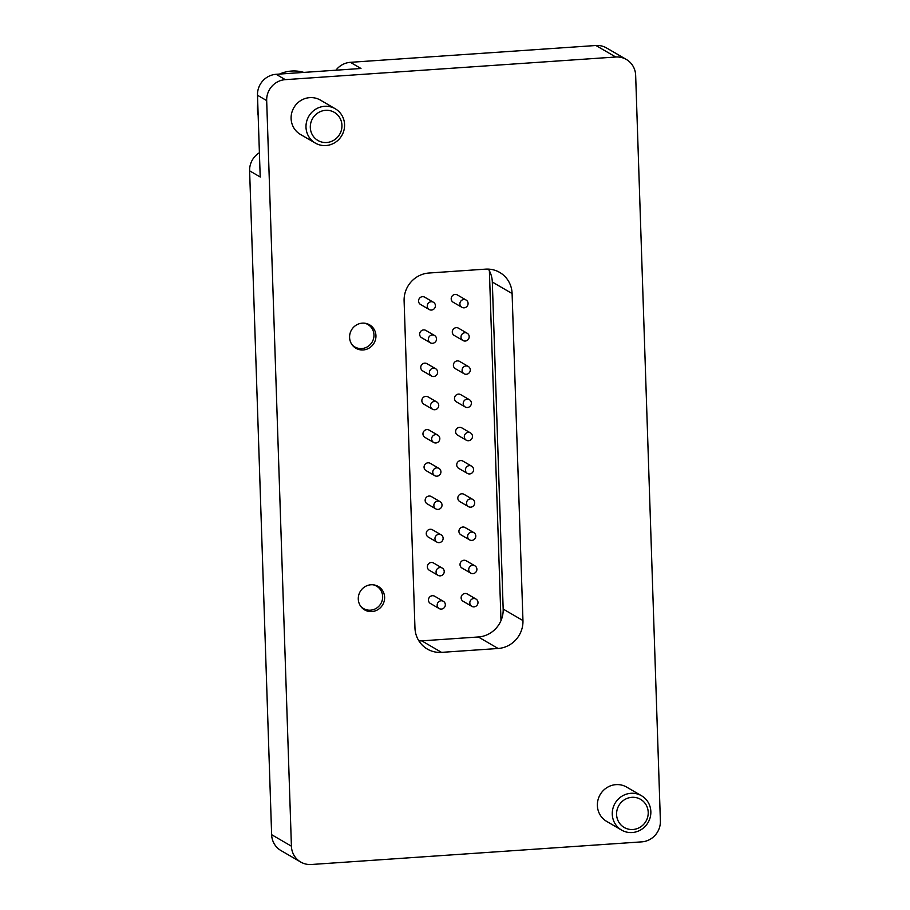 <?xml version="1.0" encoding="UTF-8"?>
<svg xmlns="http://www.w3.org/2000/svg" width="910" height="910" viewBox="0 0 910 910"><rect width="100%" height="100%" fill="white"/><g stroke="black" fill="none" stroke-linecap="round" stroke-linejoin="round"><path stroke-width="1.36" d="M384.623 597.267A13.57 13.059 120.2 0 0 364.785 586.813A13.57 13.059 120.2 0 0 364.626 609.893A13.57 13.059 120.2 0 0 384.623 597.267M375.944 335.653A13.57 13.059 120.2 0 0 356.106 325.188A13.57 13.059 120.2 0 0 355.947 348.28A13.57 13.059 120.2 0 0 375.944 335.653M335.267 108.768L320.388 100.1A19.849 19.099 120.2 0 0 300.641 100.635A19.849 19.099 120.2 0 0 291.109 118.573A19.849 19.099 120.2 0 0 300.414 134.418L315.304 143.075A19.849 19.099 -59.8 0 1 305.999 127.241A19.849 19.099 -59.8 0 1 315.531 109.302A19.849 19.099 -59.8 0 1 335.267 108.768A19.849 19.099 -59.8 0 1 344.572 124.602A19.849 19.099 -59.8 0 1 335.051 142.54A19.849 19.099 -59.8 0 1 315.304 143.075M641.539 795.761L626.649 787.093A19.849 19.099 120.2 0 0 606.913 787.628A19.849 19.099 120.2 0 0 597.381 805.577A19.849 19.099 120.2 0 0 606.686 821.411L621.576 830.079A19.849 19.099 -59.8 0 1 612.271 814.234A19.849 19.099 -59.8 0 1 621.792 796.295A19.849 19.099 -59.8 0 1 641.539 795.761A19.849 19.099 -59.8 0 1 650.843 811.595A19.849 19.099 -59.8 0 1 641.311 829.545A19.849 19.099 -59.8 0 1 621.576 830.079M300.709 862.032L280.928 850.532A19.849 19.099 -59.8 0 1 271.635 834.686L291.416 846.198A19.849 19.099 120.2 0 0 300.709 862.032A19.849 19.099 120.2 0 0 311.345 864.5L641.755 841.864A19.849 19.099 120.2 0 0 660.387 820.922L635.658 75.314A19.849 19.099 120.2 0 0 626.353 59.468A19.849 19.099 120.2 0 0 615.717 57.011L595.936 45.5L350.384 62.324L360.974 68.489L276.128 74.301L285.308 79.648A19.849 19.099 120.2 0 0 266.675 100.589L257.496 95.243A19.849 19.099 -59.8 0 1 276.128 74.301M615.717 57.011L285.308 79.648M498.111 648.489A26.47 25.469 120.2 0 0 522.954 620.563L512.102 293.543A26.47 25.469 120.2 0 0 499.704 272.431A26.47 25.469 120.2 0 0 485.519 269.144L428.963 273.023A26.47 25.469 120.2 0 0 404.108 300.937L414.96 627.968A26.47 25.469 120.2 0 0 427.359 649.08A26.47 25.469 120.2 0 0 441.543 652.368L498.111 648.489L478.33 636.977A26.47 25.469 120.2 0 0 503.173 609.063L492.321 282.032A26.47 25.469 120.2 0 0 488.397 269.11M291.416 846.198L266.675 100.589M418.884 640.89A26.47 25.469 120.2 0 0 421.762 640.856L478.33 636.977M257.496 95.243L260.203 176.995L249.613 170.83L271.635 834.686M249.613 170.83A19.849 19.099 -59.8 0 1 259.395 152.732M335.949 70.195A19.849 19.099 -59.8 0 1 350.384 62.324M595.936 45.5A19.849 19.099 -59.8 0 1 606.572 47.968L626.353 59.468M461.87 307.296L453.169 302.234A4.197 4.038 -59.8 0 1 453.225 295.079A4.197 4.038 -59.8 0 1 457.4 294.965L466.102 300.027A4.197 4.038 -59.8 0 1 466.057 307.182A4.197 4.038 -59.8 0 1 459.903 303.94A4.197 4.038 -59.8 0 1 466.102 300.027M429.224 309.536L420.522 304.463A4.197 4.038 -59.8 0 1 420.568 297.32A4.197 4.038 -59.8 0 1 424.742 297.206L433.444 302.268A4.197 4.038 -59.8 0 1 433.399 309.423A4.197 4.038 -59.8 0 1 427.256 306.181A4.197 4.038 -59.8 0 1 433.444 302.268M430.316 342.763L421.614 337.69A4.197 4.038 -59.8 0 1 421.671 330.546A4.197 4.038 -59.8 0 1 425.846 330.432L434.548 335.494A4.197 4.038 -59.8 0 1 434.502 342.649A4.197 4.038 -59.8 0 1 428.348 339.407A4.197 4.038 -59.8 0 1 434.548 335.494M462.974 340.522L454.272 335.46A4.197 4.038 -59.8 0 1 454.317 328.305A4.197 4.038 -59.8 0 1 458.503 328.191L467.205 333.253A4.197 4.038 -59.8 0 1 467.16 340.408A4.197 4.038 -59.8 0 1 461.006 337.166A4.197 4.038 -59.8 0 1 467.205 333.253M431.42 375.989L422.718 370.916A4.197 4.038 -59.8 0 1 422.775 363.772A4.197 4.038 -59.8 0 1 426.949 363.659L435.651 368.721A4.197 4.038 -59.8 0 1 435.606 375.875A4.197 4.038 -59.8 0 1 429.452 372.634A4.197 4.038 -59.8 0 1 435.651 368.721M464.077 373.748L455.375 368.686A4.197 4.038 -59.8 0 1 455.421 361.532A4.197 4.038 -59.8 0 1 459.607 361.418L468.309 366.48A4.197 4.038 -59.8 0 1 468.263 373.635A4.197 4.038 -59.8 0 1 462.109 370.393A4.197 4.038 -59.8 0 1 468.309 366.48M432.523 409.216L423.821 404.142A4.197 4.038 -59.8 0 1 423.867 396.999A4.197 4.038 -59.8 0 1 428.053 396.885L436.754 401.947A4.197 4.038 -59.8 0 1 436.709 409.102A4.197 4.038 -59.8 0 1 430.555 405.86A4.197 4.038 -59.8 0 1 436.754 401.947M465.181 406.975L456.479 401.913A4.197 4.038 -59.8 0 1 456.524 394.758A4.197 4.038 -59.8 0 1 460.71 394.644L469.412 399.706A4.197 4.038 -59.8 0 1 469.355 406.861A4.197 4.038 -59.8 0 1 463.213 403.619A4.197 4.038 -59.8 0 1 469.412 399.706M433.626 442.431L424.924 437.369A4.197 4.038 -59.8 0 1 424.97 430.225A4.197 4.038 -59.8 0 1 429.156 430.111L437.858 435.173A4.197 4.038 -59.8 0 1 437.812 442.317A4.197 4.038 -59.8 0 1 431.659 439.086A4.197 4.038 -59.8 0 1 437.858 435.173M466.284 440.201L457.582 435.139A4.197 4.038 -59.8 0 1 457.628 427.984A4.197 4.038 -59.8 0 1 461.814 427.871L470.515 432.933A4.197 4.038 -59.8 0 1 470.459 440.087A4.197 4.038 -59.8 0 1 464.316 436.846A4.197 4.038 -59.8 0 1 470.515 432.933M434.73 475.657L426.028 470.595A4.197 4.038 -59.8 0 1 426.073 463.452A4.197 4.038 -59.8 0 1 430.259 463.338L438.961 468.4A4.197 4.038 -59.8 0 1 438.904 475.543A4.197 4.038 -59.8 0 1 432.762 472.313A4.197 4.038 -59.8 0 1 438.961 468.4M467.387 473.427L458.685 468.354A4.197 4.038 -59.8 0 1 458.731 461.211A4.197 4.038 -59.8 0 1 462.906 461.097L471.608 466.159A4.197 4.038 -59.8 0 1 471.562 473.314A4.197 4.038 -59.8 0 1 465.42 470.072A4.197 4.038 -59.8 0 1 471.608 466.159M435.833 508.883L427.131 503.822A4.197 4.038 -59.8 0 1 427.177 496.667A4.197 4.038 -59.8 0 1 431.363 496.564L440.065 501.626A4.197 4.038 -59.8 0 1 440.008 508.77A4.197 4.038 -59.8 0 1 433.865 505.539A4.197 4.038 -59.8 0 1 440.065 501.626M468.491 506.654L459.789 501.581A4.197 4.038 -59.8 0 1 459.834 494.437A4.197 4.038 -59.8 0 1 464.009 494.323L472.711 499.385A4.197 4.038 -59.8 0 1 472.665 506.54A4.197 4.038 -59.8 0 1 466.523 503.298A4.197 4.038 -59.8 0 1 472.711 499.385M436.936 542.11L428.235 537.048A4.197 4.038 -59.8 0 1 428.28 529.893A4.197 4.038 -59.8 0 1 432.455 529.779L441.168 534.852A4.197 4.038 -59.8 0 1 441.111 541.996A4.197 4.038 -59.8 0 1 434.969 538.765A4.197 4.038 -59.8 0 1 441.168 534.852M469.594 539.88L460.892 534.807A4.197 4.038 -59.8 0 1 460.938 527.663A4.197 4.038 -59.8 0 1 465.112 527.55L473.814 532.612A4.197 4.038 -59.8 0 1 473.769 539.766A4.197 4.038 -59.8 0 1 467.626 536.525A4.197 4.038 -59.8 0 1 473.814 532.612M438.04 575.336L429.338 570.274A4.197 4.038 -59.8 0 1 429.384 563.119A4.197 4.038 -59.8 0 1 433.558 563.006L442.26 568.079A4.197 4.038 -59.8 0 1 442.214 575.222A4.197 4.038 -59.8 0 1 436.072 571.98A4.197 4.038 -59.8 0 1 442.26 568.079M470.697 573.107L461.984 568.033A4.197 4.038 -59.8 0 1 462.041 560.89A4.197 4.038 -59.8 0 1 466.216 560.776L474.918 565.838A4.197 4.038 -59.8 0 1 474.872 572.993A4.197 4.038 -59.8 0 1 468.718 569.751A4.197 4.038 -59.8 0 1 474.918 565.838M439.143 608.562L430.441 603.501A4.197 4.038 -59.8 0 1 430.487 596.346A4.197 4.038 -59.8 0 1 434.661 596.232L443.363 601.305A4.197 4.038 -59.8 0 1 443.318 608.449A4.197 4.038 -59.8 0 1 437.175 605.207A4.197 4.038 -59.8 0 1 443.363 601.305M471.789 606.322L463.088 601.26A4.197 4.038 -59.8 0 1 463.144 594.116A4.197 4.038 -59.8 0 1 467.319 594.003L476.021 599.064A4.197 4.038 -59.8 0 1 475.975 606.208A4.197 4.038 -59.8 0 1 469.822 602.977A4.197 4.038 -59.8 0 1 476.021 599.064M500.989 620.62L489.387 270.816M303.815 72.402A36.4 35.024 120.2 0 0 279.541 74.063M257.757 103.285A36.4 35.024 120.2 0 0 257.45 109.439A36.4 35.024 120.2 0 0 258.167 115.513M341.944 125.33A16.278 15.663 120.2 0 0 325.598 110.326A16.278 15.663 120.2 0 0 310.31 127.491A16.278 15.663 120.2 0 0 326.656 142.506A16.278 15.663 120.2 0 0 341.944 125.33M351.942 344.583A12.967 12.478 120.2 0 0 373.964 334.869A12.967 12.478 120.2 0 0 364.398 323.164M360.622 606.196A12.967 12.478 120.2 0 0 382.621 597.95A12.967 12.478 120.2 0 0 373.077 584.789M648.216 812.323A16.278 15.663 120.2 0 0 631.859 797.319A16.278 15.663 120.2 0 0 616.582 814.495A16.278 15.663 120.2 0 0 632.928 829.499A16.278 15.663 120.2 0 0 648.216 812.323M503.173 609.063L522.954 620.563M421.762 640.856L441.543 652.368M492.321 282.032L512.102 293.543"/></g></svg>
